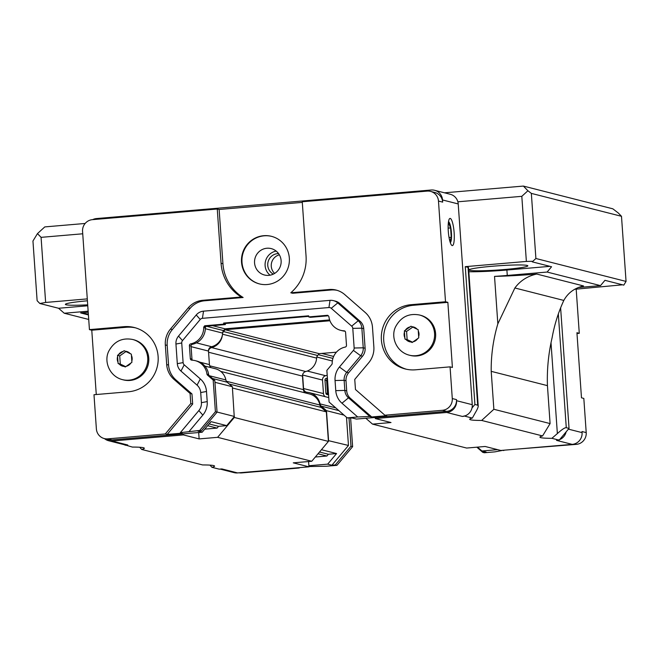 <?xml version="1.0" encoding="UTF-8"?>
<svg xmlns="http://www.w3.org/2000/svg" width="659" height="659" viewBox="0 0 659 659"><rect width="100%" height="100%" fill="white"/><g stroke="black" fill="none" stroke-linecap="round" stroke-linejoin="round"><path stroke-width="0.99" d="M321.435 449.718L336.56 453.557L327.68 464.142L331.897 465.213L335.291 464.924L350.983 446.225L349.023 418.267M319.516 452.008L328.38 454.257L336.56 453.557M477.52 447.123L481.943 450.987L497.603 449.644M315.323 457.008L326.897 456.02L328.38 454.257M327.68 464.142L308.873 465.748L308.585 461.539M365.819 418.267L372.516 424.116L466.646 448.054L485.131 446.472L500.824 450.468L572.21 444.372A10.906 10.635 104.3 0 0 582.078 432.617L582.004 431.53L586.213 432.601A10.906 10.635 104.3 0 1 576.353 444.364L517.817 449.018M318.042 453.771L326.897 456.02M308.873 465.748L308.956 466.827L293.263 462.84L311.748 461.267L217.618 437.329L234.291 417.46L232.355 386.734L227.198 382.228A4.143 4.045 104.3 0 1 225.88 379.938A14.72 14.358 -75.7 0 0 215.419 368.76L204.858 366.075M481.943 450.987L486.153 452.058L482.759 452.346L484.398 452.758L494.909 451.86L503.435 450.237M220.724 371.396L309.573 393.991A14.506 14.144 104.3 0 1 319.887 405.021A4.366 4.251 -75.7 0 0 321.271 407.435L326.353 411.875L328.421 441.398L311.748 461.267M328.371 440.632L348.471 445.459L331.897 465.213M308.956 466.827L237.561 472.923A10.906 10.635 104.3 0 1 234.11 472.635L220.122 469.084M198.688 432.526L199.133 438.91L183.441 434.915L183.367 433.836L202.173 432.23L211.053 421.645L226.737 425.632L218.557 426.332L209.134 423.935M375.235 417.468L375.309 418.547L446.703 412.46A10.906 10.635 -75.7 0 0 456.572 400.705L456.498 399.618A10.906 10.635 104.3 0 1 446.629 411.373L356.437 419.066L352.219 417.995L347.178 417.872L357.697 416.974L341.963 403.226A18.543 18.081 104.3 0 1 335.761 390.639L335.052 380.523A18.543 18.081 104.3 0 1 339.434 367.03L353.389 350.399L360.654 355.745L346.708 372.368A10.906 10.635 -75.7 0 0 344.13 380.309L344.838 390.416A10.906 10.635 -75.7 0 0 348.487 397.83L369.856 416.496L357.697 416.974M218.557 426.332L217.083 428.095L204.76 429.149M217.083 428.095L207.651 425.698M375.309 418.547L391.001 422.543L372.516 424.116M199.133 438.91L217.618 437.329M104.484 438.614A10.906 10.635 -75.7 0 0 112.055 441.011L183.441 434.915M125.086 445.22L127.739 444.998A10.906 10.635 104.3 0 1 124.584 444.784L132.368 447.074A39.26 2.793 -4 0 1 144.321 448.244A39.26 2.793 -4 0 1 141.685 449.446L139.716 447.263M237.561 472.923L221.869 468.928L219.216 469.159L211.934 467.305A39.26 2.793 -4 0 0 214.562 466.102A39.26 2.793 -4 0 0 202.61 464.941L141.685 449.446M299.54 467.635L298.239 467.742M503.789 450.55L502.792 450.295M308.931 466.539L326.419 466.234L336.93 465.336L352.623 446.645L350.629 418.136M576.188 289.161L579.277 333.314L576.987 333.512M579.277 333.314L576.93 332.721L581.485 397.822L583.825 398.423L586.213 432.601M445.509 301.756L447.856 302.349L452.404 367.458L450.064 366.857L415.541 369.806A32.719 31.904 104.3 0 1 405.194 368.958A32.719 31.904 104.3 0 1 381.446 334.648A32.719 31.904 104.3 0 1 410.985 304.697L445.509 301.756L438.474 201.053A10.906 10.635 -75.7 0 0 427.09 191.11L302.259 201.753L306.048 256.013A43.618 42.538 104.3 0 1 290.792 292.794L329.269 289.507A21.813 21.269 104.3 0 1 336.164 290.075A21.813 21.269 104.3 0 1 344.739 294.581L365.185 312.448A21.813 21.269 104.3 0 1 372.483 327.259L373.859 346.898A21.813 21.269 104.3 0 1 368.711 362.771L354.756 379.403L355.465 389.51L384.881 415.211L386.751 415.689L371.725 416.966L369.856 416.496M165.302 433.943L190.789 403.563L190.089 393.448L173.984 379.386A21.813 21.269 104.3 0 1 166.694 364.567L165.318 344.937A21.813 21.269 104.3 0 1 170.467 329.055L188.186 307.934A21.813 21.269 104.3 0 1 202.766 300.298L241.243 297.02A43.618 42.538 104.3 0 1 221.062 263.262L217.264 209.01L92.433 219.653A10.906 10.635 -75.7 0 0 82.564 231.416L89.435 329.615L123.966 326.675A32.719 31.904 104.3 0 1 134.304 327.515A32.719 31.904 104.3 0 1 158.061 361.832A32.719 31.904 104.3 0 1 128.513 391.776L93.99 394.725L96.379 428.902A10.906 10.635 -75.7 0 0 107.763 438.853L165.302 433.943L167.172 434.421L182.197 433.136L180.327 432.658L198.837 410.59A10.906 10.635 -75.7 0 0 201.415 402.657L200.707 392.542A10.906 10.635 -75.7 0 0 197.057 385.136L180.961 371.066A10.906 10.635 104.3 0 1 177.312 363.661L175.945 344.031A10.906 10.635 104.3 0 1 178.515 336.09L196.234 314.969A10.906 10.635 104.3 0 1 203.524 311.155L330.027 300.356A10.906 10.635 104.3 0 1 337.762 302.901L358.216 320.76A10.906 10.635 104.3 0 1 361.857 328.166L363.233 347.804A10.906 10.635 104.3 0 1 360.654 355.745L362.532 356.214A10.906 10.635 -75.7 0 0 365.111 348.281L363.735 328.643A10.906 10.635 -75.7 0 0 360.086 321.238L339.64 303.371A10.906 10.635 -75.7 0 0 335.349 301.122L333.479 300.644M371.725 416.966L350.357 398.3A10.906 10.635 104.3 0 1 346.708 390.894L346.008 380.787A10.906 10.635 104.3 0 1 348.578 372.846L362.532 356.214M290.792 292.794L292.67 293.263L331.147 289.985A21.813 21.269 104.3 0 1 337.095 290.331M217.264 209.01L219.134 209.48L302.3 202.387M241.243 297.02L243.122 297.497A43.618 42.538 104.3 0 1 222.931 263.74L219.134 209.48M190.089 393.448L191.958 393.925L175.862 379.864A21.813 21.269 104.3 0 1 168.564 365.045L167.188 345.415A21.813 21.269 104.3 0 1 172.345 329.533L190.064 308.412A21.813 21.269 104.3 0 1 204.644 300.776L243.122 297.497M190.789 403.563L192.667 404.033L191.958 393.925M167.172 434.421L192.667 404.033M241.523 262.15A24.54 23.93 -75.7 0 0 259.382 283.897A24.54 23.93 -75.7 0 0 288.617 266.014A24.54 23.93 -75.7 0 0 271.475 236.334A24.54 23.93 -75.7 0 0 241.523 262.15M183.367 433.836L111.972 439.924A10.906 10.635 104.3 0 1 108.529 439.644L104.311 438.564M202.173 432.23L197.955 431.159L201.357 430.862L199.718 430.451L215.402 411.751L213.186 380.07L207.503 375.103A1.639 1.598 104.3 0 1 206.967 374.098L208.606 374.51A16.36 15.948 -75.7 0 0 196.81 361.058L195.171 360.638A16.36 15.948 104.3 0 1 206.967 374.098M180.327 432.658L199.718 430.451M327.202 375.21A14.72 14.358 104.3 0 1 325.62 375.712A4.143 4.045 -75.7 0 0 322.523 380.07L323.47 393.588A4.143 4.045 -75.7 0 0 325.2 396.677M346.494 417.279L348.471 445.459M327.465 378.95A1.639 1.598 -75.7 0 0 326.617 380.515L327.531 393.563L325.892 393.143A1.639 1.598 104.3 0 0 327.416 394.642A16.36 15.948 104.3 0 1 328.569 394.725M325.892 393.143L324.978 380.103A1.639 1.598 104.3 0 1 326.279 378.365L327.441 378.661M327.408 378.093A16.36 15.948 104.3 0 1 326.279 378.365M476.844 447.181L482.759 452.346M327.531 393.563A1.639 1.598 -75.7 0 0 328.083 394.675M352.623 446.645L350.983 446.225M336.93 465.336L335.291 464.924M299.235 467.997L241.696 472.907A10.906 10.635 104.3 0 1 239.044 472.791M196.234 314.969L200.229 319.475A3.27 3.188 104.3 0 1 202.42 318.33L328.923 307.539A3.27 3.188 104.3 0 1 331.246 308.297L337.762 302.901L339.64 303.371M200.229 319.475L182.51 340.596L178.515 336.09M175.945 344.031L181.736 342.977A3.27 3.188 104.3 0 1 182.51 340.596M181.736 342.977L183.111 362.615L177.312 363.661M180.961 371.066L184.207 364.831A3.27 3.188 104.3 0 1 183.111 362.615M184.207 364.831L200.303 378.9A18.543 18.081 104.3 0 1 206.506 391.487L207.214 401.603A18.543 18.081 104.3 0 1 202.832 415.096L189.199 431.348M190.319 358.669L189.405 345.629A1.639 1.598 104.3 0 1 190.706 343.891L192.346 344.311A1.639 1.598 -75.7 0 0 191.044 346.041L191.958 359.089L190.319 358.669A1.639 1.598 104.3 0 0 191.843 360.168A16.36 15.948 104.3 0 1 195.171 360.638M329.632 319.928L225.073 328.841L223.599 330.604L206.333 326.213L205.74 326.913A1.639 1.598 -75.7 0 0 205.353 328.001L203.713 327.581A16.36 15.948 104.3 0 1 190.706 343.891M203.713 327.581A1.639 1.598 104.3 0 1 204.101 326.502L204.71 325.777L223.706 324.154L223.632 323.067L308.626 315.818L308.7 316.905L327.696 315.282L328.396 315.9A1.639 1.598 104.3 0 1 328.932 316.905A16.36 15.948 104.3 0 0 340.728 330.34A16.36 15.948 104.3 0 0 344.056 330.81A1.639 1.598 104.3 0 1 345.58 332.309L346.486 345.349A1.639 1.598 104.3 0 1 345.192 347.087A16.36 15.948 104.3 0 0 332.185 363.414A1.639 1.598 104.3 0 1 331.79 364.501L326.864 370.374L329.08 402.056L347.178 417.872M365.111 348.281L363.233 347.804L354.155 348.018A3.27 3.188 104.3 0 1 353.389 350.399M354.155 348.018L352.787 328.388L361.857 328.166L363.735 328.643M360.086 321.238L358.216 320.76L351.692 326.164A3.27 3.188 104.3 0 1 352.787 328.388M351.692 326.164L331.246 308.297M340.728 330.34L342.367 330.752A16.36 15.948 -75.7 0 0 345.028 331.189M308.7 316.905L310.34 317.325L328.273 315.793M204.71 325.777L206.349 326.197L225.345 324.574L225.271 323.487L308.659 316.378M192.346 344.311A16.36 15.948 -75.7 0 0 205.353 328.001M191.958 359.089A1.639 1.598 -75.7 0 0 192.51 360.201M208.606 374.51A1.639 1.598 -75.7 0 0 209.142 375.523L207.503 375.103M201.357 430.862L217.042 412.172L214.826 380.49L209.142 375.523M217.042 412.172L215.402 411.751M214.826 380.49L213.186 380.07M225.345 324.574L223.706 324.154M225.271 323.487L223.632 323.067M281.121 260.659A13.633 13.295 -75.7 0 0 254.959 258.517A13.633 13.295 -75.7 0 0 264.49 275.009A13.633 13.295 -75.7 0 0 281.121 260.659M271.706 236.392A24.54 23.93 -75.7 0 0 241.993 262.274A24.54 23.93 -75.7 0 0 259.613 283.955M274.63 273.419A10.906 10.635 104.3 0 1 279.358 254.819M273.337 274.128A10.906 10.635 104.3 0 1 278.559 253.583M270.05 275.19A13.633 13.295 104.3 0 1 276.179 251.079M404.947 339.031L404.379 330.884L410.994 326.221L418.185 329.706L418.753 337.853L412.139 342.515L404.947 339.031L407.147 339.591L406.578 331.444L412.773 327.086M412.559 342.21L407.147 339.591M404.379 330.884L406.578 331.444M118.101 363.496L117.533 355.358L124.147 350.695L131.339 354.18L131.907 362.318L125.292 366.981L118.101 363.496L120.3 364.056L119.732 355.918L125.927 351.552M125.712 366.684L120.3 364.056M117.533 355.358L119.732 355.918M132.632 339.467L133.686 339.739A20.717 20.207 104.3 0 1 148.736 361.47A20.717 20.207 104.3 0 1 130.021 380.441A20.717 20.207 104.3 0 1 123.472 379.905L122.417 379.633C109.394 376.38 103.611 361.214 108.784 351.156C114.098 341.387 122.047 337.499 132.632 339.467A20.717 20.207 104.3 0 1 147.715 357.829A20.717 20.207 104.3 0 1 128.966 380.169A20.717 20.207 104.3 0 1 122.426 379.633M419.478 315.002L420.533 315.274A20.717 20.207 104.3 0 1 435.583 337.004A20.717 20.207 104.3 0 1 416.867 355.967A20.717 20.207 104.3 0 1 410.318 355.432L409.264 355.168C396.24 351.906 390.457 336.749 395.631 326.683C400.944 316.921 408.893 313.025 419.478 315.002A20.717 20.207 104.3 0 1 434.561 333.363A20.717 20.207 104.3 0 1 415.813 355.703A20.717 20.207 104.3 0 1 409.264 355.168M406.372 369.238A32.719 31.904 104.3 0 1 383.843 334.624A32.719 31.904 104.3 0 1 413.325 305.29L447.856 302.349M384.881 415.211L442.411 410.302A10.906 10.635 -75.7 0 0 452.28 398.547L450.064 366.857M96.272 394.527L91.774 330.208L126.306 327.268A32.719 31.904 104.3 0 1 135.466 327.836M91.774 330.208L89.435 329.615M430.533 191.39L434.751 192.461A10.906 10.635 104.3 0 1 442.683 202.124L442.535 199.957A10.906 10.635 -75.7 0 0 431.151 190.006L96.494 218.557A10.906 10.635 -75.7 0 0 92.672 219.636M448.293 223.393L448.499 222.783L450.583 227.932L451.234 237.322L449.891 241.342M451.234 237.322L449.043 237.512M450.583 227.932L448.145 228.138M450.295 242.627A10.569 2.216 85.1 0 0 450.805 241.886A10.569 2.216 85.1 0 0 451.366 231.993A10.569 2.216 85.1 0 0 449.141 222.33A10.569 2.216 85.1 0 0 448.507 221.688M452.165 245.568A13.633 2.858 -94.9 0 1 448.326 231.754A13.633 2.858 -94.9 0 1 450.056 218.426A13.633 2.858 -94.9 0 1 454.067 231.762A13.633 2.858 -94.9 0 1 452.371 245.585A13.633 2.858 -94.9 0 1 452.165 245.568M328.569 440.401L326.485 410.664L321.328 406.166A4.143 4.045 104.3 0 1 320.01 403.876A14.72 14.358 -75.7 0 0 307.234 392.311A4.143 4.045 104.3 0 1 303.56 388.53L302.621 375.012A4.143 4.045 104.3 0 1 302.605 374.707A4.366 4.251 -75.7 0 0 302.481 376.116L303.428 389.634A4.366 4.251 -75.7 0 0 305.282 392.904M566.139 431.859L559.615 439.635A10.906 10.635 -75.7 0 0 566.139 431.859L569.046 428.399L566.279 427.699C564.928 427.477 561.962 429.437 557.366 433.581L551.896 438.309A39.26 2.793 -4 0 1 539.943 437.139A39.26 2.793 -4 0 1 542.579 435.937L481.655 420.442A39.26 2.793 -4 0 1 469.702 419.281A39.26 2.793 -4 0 1 472.33 418.078L475.32 412.723C477.314 409.412 478.277 407.155 478.22 405.944L477.676 405.17L474.917 404.461L465.279 266.656L526.368 261.442L521.813 196.333L457.857 201.794A10.906 10.635 -75.7 0 0 450.286 194.281L434.594 190.294M316.724 357.31A4.366 4.251 -75.7 0 0 316.608 358.117A14.506 14.144 104.3 0 1 316.567 358.661A14.72 14.358 -75.7 0 0 316.724 357.31A4.366 4.251 -75.7 0 1 317.638 355.498L223.508 331.559L225.057 329.722L329.937 320.768M326.485 410.664L344.047 415.129M321.773 353.43L333.643 356.453M622.533 284.803L574.607 289.293M560.62 307.852L569.046 428.399M559.615 439.635L556.525 440.385L572.21 444.372M316.567 358.661A14.506 14.144 104.3 0 1 305.743 371.528A4.366 4.251 -75.7 0 0 302.605 374.707M465.485 415.705A10.906 10.635 104.3 0 1 462.396 416.447L465.485 415.705A10.906 10.635 -75.7 0 0 472.009 407.929L474.917 404.461M108.603 440.723L124.296 444.718A10.906 10.635 -75.7 0 0 124.584 444.784M211.168 367.681A4.143 4.045 104.3 0 1 209.43 364.592L208.491 351.074A4.143 4.045 104.3 0 1 208.475 350.769A4.366 4.251 104.3 0 1 211.613 347.59A14.506 14.144 -75.7 0 0 222.437 334.723A14.72 14.358 -75.7 0 0 222.594 333.372A4.366 4.251 104.3 0 1 223.508 331.559M457.857 201.794A10.906 10.635 104.3 0 1 458.219 203.944L472.256 404.692A10.906 10.635 104.3 0 1 472.009 407.929M225.073 328.841L212.56 325.661M223.599 330.604A4.143 4.045 -75.7 0 0 222.61 333.092A14.72 14.358 104.3 0 1 222.594 333.372M222.437 334.723A14.72 14.358 104.3 0 1 211.588 346.716A4.143 4.045 -75.7 0 0 208.475 350.769M232.355 386.734L214.958 382.311M234.431 416.463L217.033 412.04M234.242 416.702L226.737 425.632M82.737 233.788L41.08 237.347L45.636 302.448L87.285 298.898M87.705 304.845A29.441 2.092 -4 0 1 65.447 304.219A29.441 2.092 -4 0 1 87.416 300.792M492.149 266.269A29.441 2.092 -4 0 1 527.752 265.684A29.441 2.092 -4 0 1 498.616 269.968A29.441 2.092 -4 0 1 469.159 269.778A29.441 2.092 -4 0 1 492.149 266.269M478.22 405.944L468.549 267.645A21.813 1.549 176 0 0 468.047 267.356L465.279 266.656M549.952 266.351L506.895 270.025A39.26 2.793 -4 0 1 468.837 271.763M526.368 261.442L532.2 261.302L532.241 261.845L551.558 266.755L547.118 272.052L507.273 275.446A39.26 2.793 -4 0 1 494.53 276.385L497.842 323.841C493.22 339.5 491.004 355.333 491.21 371.346L493.863 409.28L481.655 420.442M521.813 196.333L527.917 190.756L531.343 193.392L535.899 258.501L532.241 261.845M578.223 287.522L600.506 285.627L547.118 272.052M600.506 285.627L604.946 280.33L623.793 285.125L626.05 281.418L535.899 258.501M542.579 435.937L550.092 423.58L493.863 409.28M550.092 423.58L547.44 385.639C546.888 369.542 548.445 353.545 552.127 337.647C554.45 324.706 558.346 312.3 563.816 300.43C568.009 292.835 574.582 288.008 583.561 285.957L536.723 274.045A54.524 3.872 -4 0 1 494.53 276.385M336.403 352.186L319.187 353.652L317.638 355.498M559.178 440.154L551.896 438.309M472.33 418.078L465.048 416.224M547.44 385.639L491.21 371.346M87.771 305.776L58.569 308.264L39.837 303.502L45.636 302.448M88.149 311.196L64.261 313.239L58.569 308.264M39.837 303.502L37.126 300.693L32.95 241.013L37.464 233.607L41.08 237.347M88.726 319.458L64.261 313.239M211.934 467.305L209.966 465.122M88.405 314.92L80.678 312.951A54.524 3.872 -4 0 0 88.224 312.259M88.347 314.079L80.678 312.951M536.723 274.045C527.554 276.047 520.264 280.693 514.877 287.983L497.842 323.841M563.816 300.43L514.877 287.983M626.05 281.418L621.495 216.309L618.331 213.038L612.845 208.821L523.394 186.077L527.917 190.756M37.464 233.607L44.787 226.91L85.151 223.467M621.495 216.309L531.343 193.392M444.504 192.807L523.394 186.077M319.187 353.652L225.057 329.722M326.353 411.875L232.446 388.003M328.421 441.398L234.291 417.46M127.739 444.998L112.055 441.011M574.549 443.902L576.353 444.364M339.434 367.03L346.708 372.368L348.578 372.846M335.052 380.523L344.13 380.309L346.008 380.787M335.761 390.639L344.838 390.416L346.708 390.894M341.963 403.226L348.487 397.83L350.357 398.3M329.269 289.507L331.147 289.985M221.062 263.262L222.931 263.74M202.766 300.298L204.644 300.776M188.186 307.934L190.064 308.412M170.467 329.055L172.345 329.533M165.318 344.937L167.188 345.415M166.694 364.567L168.564 365.045M173.984 379.386L175.862 379.864M111.972 439.924L107.763 438.853M326.617 380.515L324.978 380.103M203.524 311.155L202.42 318.33M197.057 385.136L200.303 378.9M200.707 392.542L206.506 391.487M201.415 402.657L207.214 401.603M198.837 410.59L202.832 415.096M191.044 346.041L189.405 345.629M205.74 326.913L204.101 326.502M344.698 330.975L344.056 330.81M330.027 300.356L328.923 307.539M417.732 338.569A7.636 7.447 104.3 0 1 413.152 341.799M411.027 341.98A7.636 7.447 104.3 0 1 406.051 339.566M404.857 337.779A7.636 7.447 104.3 0 1 404.461 332.136M405.392 330.167A7.636 7.447 104.3 0 1 409.972 326.938M412.097 326.757A7.636 7.447 104.3 0 1 417.081 329.171M418.276 330.958A7.636 7.447 104.3 0 1 418.663 336.601M130.886 363.035A7.636 7.447 104.3 0 1 126.306 366.264M124.18 366.445A7.636 7.447 104.3 0 1 119.205 364.032M118.01 362.244A7.636 7.447 104.3 0 1 117.615 356.61M118.546 354.641A7.636 7.447 104.3 0 1 123.126 351.412M125.251 351.231A7.636 7.447 104.3 0 1 130.235 353.644M131.429 355.432A7.636 7.447 104.3 0 1 131.816 361.066M410.985 304.697L413.325 305.29M123.966 326.675L126.306 327.268M240.7 472.651L241.696 472.907M442.683 202.124L438.474 201.053M456.498 399.618L452.28 398.547M446.629 411.373L442.411 410.302M321.328 406.166L338.891 410.623M320.01 403.876L335.736 407.872M303.56 388.53L323.47 393.588M302.621 375.012L322.523 380.07M307.259 371.05L325.62 375.712M316.798 357.046L332.342 361M318.322 354.69L332.91 358.397M568.42 429.141L582.078 432.617M458.219 203.944L442.535 199.957M472.256 404.692L456.572 400.705M462.396 416.447L446.703 412.46M222.61 333.092L205.344 328.701M211.588 346.716L196.431 342.861M208.491 351.074L191.085 346.65M209.43 364.592L199.759 362.137M225.88 379.938L209.405 375.745M227.198 382.228L212.56 378.505M507.273 275.446L506.895 270.025M477.676 405.17L468.047 267.356M558.33 313.981L566.279 427.699M557.366 433.581L551.006 342.68M316.608 358.117L222.511 334.195M305.743 371.528L211.613 347.59M302.481 376.116L208.565 352.236M303.428 389.634L209.702 365.803M319.887 405.021L226.383 381.248M321.271 407.435L229.283 384.04M449.141 222.33L448.557 221.408M450.805 241.886L450.385 242.899M309.549 392.698L328.767 397.583"/></g></svg>
